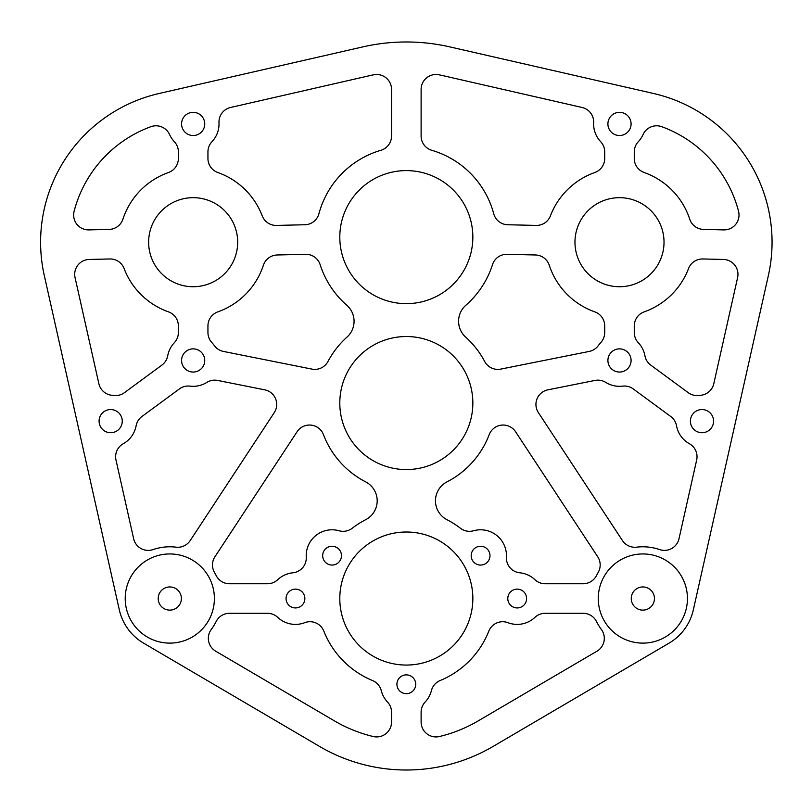 <?xml version="1.0" encoding="UTF-8"?>
<svg xmlns="http://www.w3.org/2000/svg" width="812" height="812" viewBox="0 0 812 812"><rect width="100%" height="100%" fill="white"/><g stroke="black" fill="none" stroke-linecap="round" stroke-linejoin="round"><path stroke-width="0.61" stroke-dasharray="4.06 3.04" d="M604.311 638.344A14.9 14.9 0 0 0 601.357 629.442A51.745 51.745 0 0 1 596.526 621.576A14.9 14.9 0 0 0 583.189 613.314L545.146 613.314A14.9 14.9 0 0 0 534.935 617.364A25.872 25.872 0 0 1 507.977 622.702A14.9 14.9 0 0 0 488.814 631.147A88.701 88.701 0 0 1 440.165 680.517A14.9 14.9 0 0 0 431.405 690.636A25.872 25.872 0 0 1 425.163 702.004A14.9 14.9 0 0 0 421.113 712.226L421.113 722.03A14.9 14.9 0 0 0 439.495 736.514A141.917 141.917 0 0 0 478.166 720.914L596.952 651.194A14.9 14.9 0 0 0 604.311 638.344M600.18 564.969A14.9 14.9 0 0 0 597.733 556.788L515.59 431.761A14.9 14.9 0 0 0 489.21 434.633A88.701 88.701 0 0 1 446.996 481.871A21.285 21.285 0 0 0 446.996 519.71A88.701 88.701 0 0 1 460.414 528.236A14.9 14.9 0 0 0 473.548 530.764A25.872 25.872 0 0 1 506.414 557.123A14.9 14.9 0 0 0 519.792 572.795A25.872 25.872 0 0 1 534.935 579.697A14.9 14.9 0 0 0 545.146 583.747L583.189 583.747A14.9 14.9 0 0 0 596.526 575.485A51.745 51.745 0 0 1 598.15 572.47A14.9 14.9 0 0 0 600.18 564.969M739.011 214.997A14.9 14.9 0 0 0 738.534 211.242A122.998 122.998 0 0 0 661.78 126.702A14.9 14.9 0 0 0 643.074 134.569A25.872 25.872 0 0 1 638.333 141.664A14.9 14.9 0 0 0 634.273 151.885L634.273 158.492A14.9 14.9 0 0 0 644.2 172.53A73.912 73.912 0 0 1 689.723 219.159A14.9 14.9 0 0 0 703.527 229.41L723.756 229.897A14.9 14.9 0 0 0 739.011 214.997M547.927 389.831A14.9 14.9 0 0 0 538.386 412.628L622.439 540.548A14.9 14.9 0 0 0 636.679 547.166A51.745 51.745 0 0 1 659.628 549.582A14.9 14.9 0 0 0 678.994 538.752L696.666 460.008A14.9 14.9 0 0 0 689.388 443.728A25.872 25.872 0 0 1 676.538 425.803A14.9 14.9 0 0 0 670.712 416.485L633.248 388.928A14.9 14.9 0 0 0 622.621 386.136A25.872 25.872 0 0 1 605.793 382.401A14.9 14.9 0 0 0 594.983 380.432L547.927 389.831M593.673 122.003A14.9 14.9 0 0 0 582.092 107.478L443.24 75.719A165.567 165.567 0 0 0 438.947 74.795A14.9 14.9 0 0 0 421.113 89.411L421.113 136.02A14.9 14.9 0 0 0 431.811 150.311A90.467 90.467 0 0 1 493.716 213.708A14.9 14.9 0 0 0 507.754 224.751L536.164 225.421A14.9 14.9 0 0 0 550.434 215.84A73.912 73.912 0 0 1 594.79 172.53A14.9 14.9 0 0 0 604.707 158.492L604.707 151.885A14.9 14.9 0 0 0 600.657 141.664A25.872 25.872 0 0 1 593.653 122.703A14.9 14.9 0 0 0 593.673 122.003M89.239 259.454A14.9 14.9 0 0 0 75.059 277.623L98.871 383.721A14.9 14.9 0 0 0 112.411 395.322A25.872 25.872 0 0 1 113.792 395.454A14.9 14.9 0 0 0 124.429 392.673L161.882 365.116A14.9 14.9 0 0 0 167.708 355.798A25.872 25.872 0 0 1 174.326 342.725A14.9 14.9 0 0 0 178.376 332.514L178.376 325.906A14.9 14.9 0 0 0 168.46 311.859A73.912 73.912 0 0 1 124.104 268.549A14.9 14.9 0 0 0 109.823 258.967L89.239 259.454M346.785 305.241A21.285 21.285 0 0 1 347.018 337.092A88.701 88.701 0 0 0 327.977 361.472A14.9 14.9 0 0 1 311.889 369.105L223.462 351.434A14.9 14.9 0 0 1 214.236 345.465A25.872 25.872 0 0 0 211.993 342.725A14.9 14.9 0 0 1 207.943 332.514L207.943 325.906A14.9 14.9 0 0 1 217.86 311.859A73.912 73.912 0 0 0 263.392 265.24A14.9 14.9 0 0 1 277.197 254.978L305.606 254.308A14.9 14.9 0 0 1 320.151 264.661A90.467 90.467 0 0 0 346.785 305.241M377.194 500.791A21.285 21.285 0 0 0 365.664 481.871A88.701 88.701 0 0 1 323.45 434.633A14.9 14.9 0 0 0 297.07 431.761L214.916 556.788A14.9 14.9 0 0 0 214.5 572.47A51.745 51.745 0 0 1 216.124 575.485A14.9 14.9 0 0 0 229.461 583.747L267.503 583.747A14.9 14.9 0 0 0 277.724 579.697A25.872 25.872 0 0 1 292.858 572.795A14.9 14.9 0 0 0 306.246 557.123A25.872 25.872 0 0 1 339.101 530.764A14.9 14.9 0 0 0 352.235 528.236A88.701 88.701 0 0 1 365.664 519.71A21.285 21.285 0 0 0 377.194 500.791M211.993 141.664A25.872 25.872 0 0 0 218.996 122.703A14.9 14.9 0 0 1 230.567 107.478L369.419 75.719A165.567 165.567 0 0 1 373.703 74.795A14.9 14.9 0 0 1 391.546 89.411L391.546 136.02A14.9 14.9 0 0 1 380.838 150.311A90.467 90.467 0 0 0 318.933 213.708A14.9 14.9 0 0 1 304.896 224.751L276.496 225.421A14.9 14.9 0 0 1 262.215 215.84A73.912 73.912 0 0 0 217.86 172.53A14.9 14.9 0 0 1 207.943 158.492L207.943 151.885A14.9 14.9 0 0 1 211.993 141.664M125.221 598.535A44.589 44.589 0 0 0 169.799 643.114A44.589 44.589 0 0 0 214.388 598.535A44.589 44.589 0 0 0 169.799 553.946A44.589 44.589 0 0 0 125.221 598.535M598.271 598.535A44.589 44.589 0 0 0 642.85 643.114A44.589 44.589 0 0 0 687.439 598.535A44.589 44.589 0 0 0 642.85 553.946A44.589 44.589 0 0 0 598.271 598.535M607.904 360.457A11.591 11.591 0 0 0 619.495 372.048A11.591 11.591 0 0 0 631.086 360.457A11.591 11.591 0 0 0 619.495 348.866A11.591 11.591 0 0 0 607.904 360.457M607.904 123.931A11.591 11.591 0 0 0 619.495 135.523A11.591 11.591 0 0 0 631.086 123.931A11.591 11.591 0 0 0 619.495 112.34A11.591 11.591 0 0 0 607.904 123.931M181.573 123.931A11.591 11.591 0 0 0 193.154 135.523A11.591 11.591 0 0 0 204.746 123.931A11.591 11.591 0 0 0 193.154 112.34A11.591 11.591 0 0 0 181.573 123.931M181.573 360.457A11.591 11.591 0 0 0 193.154 372.048A11.591 11.591 0 0 0 204.746 360.457A11.591 11.591 0 0 0 193.154 348.866A11.591 11.591 0 0 0 181.573 360.457M396.926 684.272A9.399 9.399 0 0 0 406.325 693.671A9.399 9.399 0 0 0 415.724 684.272A9.399 9.399 0 0 0 406.325 674.873A9.399 9.399 0 0 0 396.926 684.272M322.668 555.662A9.399 9.399 0 0 0 332.078 565.061A9.399 9.399 0 0 0 341.476 555.662A9.399 9.399 0 0 0 332.078 546.263A9.399 9.399 0 0 0 322.668 555.662M471.183 555.662A9.399 9.399 0 0 0 480.582 565.061A9.399 9.399 0 0 0 489.981 555.662A9.399 9.399 0 0 0 480.582 546.263A9.399 9.399 0 0 0 471.183 555.662M286.057 598.535A9.399 9.399 0 0 0 295.456 607.934A9.399 9.399 0 0 0 304.855 598.535A9.399 9.399 0 0 0 295.456 589.126A9.399 9.399 0 0 0 286.057 598.535M507.794 598.535A9.399 9.399 0 0 0 517.193 607.934A9.399 9.399 0 0 0 526.602 598.535A9.399 9.399 0 0 0 517.193 589.126A9.399 9.399 0 0 0 507.794 598.535M574.967 242.199A44.528 44.528 0 0 0 619.495 286.727A44.528 44.528 0 0 0 664.023 242.199A44.528 44.528 0 0 0 619.495 197.671A44.528 44.528 0 0 0 574.967 242.199M339.802 237.124A66.523 66.523 0 0 0 406.325 303.647A66.523 66.523 0 0 0 472.848 237.124A66.523 66.523 0 0 0 406.325 170.601A66.523 66.523 0 0 0 339.802 237.124M339.802 403.046A66.523 66.523 0 0 0 406.325 469.569A66.523 66.523 0 0 0 472.848 403.046A66.523 66.523 0 0 0 406.325 336.523A66.523 66.523 0 0 0 339.802 403.046M148.637 242.199A44.528 44.528 0 0 0 193.154 286.727A44.528 44.528 0 0 0 237.683 242.199A44.528 44.528 0 0 0 193.154 197.671A44.528 44.528 0 0 0 148.637 242.199M99.084 421.134A11.591 11.591 0 0 0 110.665 432.725A11.591 11.591 0 0 0 122.257 421.134A11.591 11.591 0 0 0 110.665 409.552A11.591 11.591 0 0 0 99.084 421.134M339.802 598.535A66.523 66.523 0 0 0 406.325 665.058A66.523 66.523 0 0 0 472.848 598.535A66.523 66.523 0 0 0 406.325 532.012A66.523 66.523 0 0 0 339.802 598.535M690.393 421.134A11.591 11.591 0 0 0 701.984 432.725A11.591 11.591 0 0 0 713.575 421.134A11.591 11.591 0 0 0 701.984 409.552A11.591 11.591 0 0 0 690.393 421.134M40.6 242.199A152.554 152.554 0 0 0 44.305 275.603L119.313 609.863A51.745 51.745 0 0 0 143.612 643.155L319.512 746.411A171.484 171.484 0 0 0 493.138 746.411L669.047 643.155A51.745 51.745 0 0 0 693.336 609.863L768.355 275.603A152.554 152.554 0 0 0 653.508 93.481L449.828 46.893A195.134 195.134 0 0 0 362.822 46.893L159.152 93.481A152.554 152.554 0 0 0 40.6 242.199M158.208 598.535A11.591 11.591 0 0 0 169.799 610.127A11.591 11.591 0 0 0 181.391 598.535A11.591 11.591 0 0 0 169.799 586.944A11.591 11.591 0 0 0 158.208 598.535M631.259 598.535A11.591 11.591 0 0 0 642.85 610.127A11.591 11.591 0 0 0 654.442 598.535A11.591 11.591 0 0 0 642.85 586.944A11.591 11.591 0 0 0 631.259 598.535M702.827 258.967L723.411 259.454A14.9 14.9 0 0 1 737.601 277.623L713.789 383.721A14.9 14.9 0 0 1 700.248 395.322A25.872 25.872 0 0 0 698.858 395.454A14.9 14.9 0 0 1 688.231 392.673L650.767 365.116A14.9 14.9 0 0 1 644.941 355.798A25.872 25.872 0 0 0 638.333 342.725A14.9 14.9 0 0 1 634.273 332.514L634.273 325.906A14.9 14.9 0 0 1 644.2 311.859A73.912 73.912 0 0 0 688.546 268.549A14.9 14.9 0 0 1 702.827 258.967M211.293 629.442A51.745 51.745 0 0 0 216.124 621.576A14.9 14.9 0 0 1 229.461 613.314L267.503 613.314A14.9 14.9 0 0 1 277.724 617.364A25.872 25.872 0 0 0 304.673 622.702A14.9 14.9 0 0 1 323.846 631.147A88.701 88.701 0 0 0 372.495 680.517A14.9 14.9 0 0 1 381.254 690.636A25.872 25.872 0 0 0 387.497 702.004A14.9 14.9 0 0 1 391.546 712.226L391.546 722.03A14.9 14.9 0 0 1 373.165 736.514A141.917 141.917 0 0 1 334.483 720.914L215.698 651.194A14.9 14.9 0 0 1 211.293 629.442M169.576 134.569A25.872 25.872 0 0 0 174.326 141.664A14.9 14.9 0 0 1 178.376 151.885L178.376 158.492A14.9 14.9 0 0 1 168.46 172.53A73.912 73.912 0 0 0 122.927 219.159A14.9 14.9 0 0 1 109.123 229.41L88.904 229.897A14.9 14.9 0 0 1 74.125 211.242A122.998 122.998 0 0 1 150.87 126.702A14.9 14.9 0 0 1 169.576 134.569M175.981 547.166A51.745 51.745 0 0 0 153.032 549.582A14.9 14.9 0 0 1 133.655 538.752L115.984 460.008A14.9 14.9 0 0 1 123.272 443.728A25.872 25.872 0 0 0 136.111 425.803A14.9 14.9 0 0 1 141.948 416.485L179.401 388.928A14.9 14.9 0 0 1 190.038 386.136A25.872 25.872 0 0 0 206.857 382.401A14.9 14.9 0 0 1 217.667 380.432L264.732 389.831A14.9 14.9 0 0 1 274.263 412.628L190.211 540.548A14.9 14.9 0 0 1 175.981 547.166M507.053 254.308L535.453 254.978A14.9 14.9 0 0 1 549.257 265.24A73.912 73.912 0 0 0 594.79 311.859A14.9 14.9 0 0 1 604.707 325.906L604.707 332.514A14.9 14.9 0 0 1 600.657 342.725A25.872 25.872 0 0 0 598.414 345.465A14.9 14.9 0 0 1 589.187 351.434L500.76 369.105A14.9 14.9 0 0 1 484.683 361.472A88.701 88.701 0 0 0 465.641 337.092A21.285 21.285 0 0 1 465.865 305.241A90.467 90.467 0 0 0 492.498 264.661A14.9 14.9 0 0 1 507.053 254.308"/><path stroke-width="1.22" d="M601.357 629.442A14.9 14.9 0 0 1 596.952 651.194L478.166 720.914A141.917 141.917 0 0 1 439.495 736.514A14.9 14.9 0 0 1 421.113 722.03L421.113 712.226A14.9 14.9 0 0 1 425.163 702.004A25.872 25.872 0 0 0 431.405 690.636A14.9 14.9 0 0 1 440.165 680.517A88.701 88.701 0 0 0 488.814 631.147A14.9 14.9 0 0 1 507.977 622.702A25.872 25.872 0 0 0 534.935 617.364A14.9 14.9 0 0 1 545.146 613.314L583.189 613.314A14.9 14.9 0 0 1 596.526 621.576A51.745 51.745 0 0 0 601.357 629.442M597.733 556.788A14.9 14.9 0 0 1 598.15 572.47A51.745 51.745 0 0 0 596.526 575.485A14.9 14.9 0 0 1 583.189 583.747L545.146 583.747A14.9 14.9 0 0 1 534.935 579.697A25.872 25.872 0 0 0 519.792 572.795A14.9 14.9 0 0 1 506.414 557.123A25.872 25.872 0 0 0 473.548 530.764A14.9 14.9 0 0 1 460.414 528.236A88.701 88.701 0 0 0 446.996 519.71A21.285 21.285 0 0 1 446.996 481.871A88.701 88.701 0 0 0 489.21 434.633A14.9 14.9 0 0 1 515.59 431.761L597.733 556.788M738.534 211.242A14.9 14.9 0 0 1 723.756 229.897L703.527 229.41A14.9 14.9 0 0 1 689.723 219.159A73.912 73.912 0 0 0 644.2 172.53A14.9 14.9 0 0 1 634.273 158.492L634.273 151.885A14.9 14.9 0 0 1 638.333 141.664A25.872 25.872 0 0 0 643.074 134.569A14.9 14.9 0 0 1 661.78 126.702A122.998 122.998 0 0 1 738.534 211.242M535.94 404.447A14.9 14.9 0 0 1 547.927 389.831L594.983 380.432A14.9 14.9 0 0 1 605.793 382.401A25.872 25.872 0 0 0 622.621 386.136A14.9 14.9 0 0 1 633.248 388.928L670.712 416.485A14.9 14.9 0 0 1 676.538 425.803A25.872 25.872 0 0 0 689.388 443.728A14.9 14.9 0 0 1 696.666 460.008L678.994 538.752A14.9 14.9 0 0 1 659.628 549.582A51.745 51.745 0 0 0 636.679 547.166A14.9 14.9 0 0 1 622.439 540.548L538.386 412.628A14.9 14.9 0 0 1 535.94 404.447M582.092 107.478A14.9 14.9 0 0 1 593.653 122.703A25.872 25.872 0 0 0 600.657 141.664A14.9 14.9 0 0 1 604.707 151.885L604.707 158.492A14.9 14.9 0 0 1 594.79 172.53A73.912 73.912 0 0 0 550.434 215.84A14.9 14.9 0 0 1 536.164 225.421L507.754 224.751A14.9 14.9 0 0 1 493.716 213.708A90.467 90.467 0 0 0 431.811 150.311A14.9 14.9 0 0 1 421.113 136.02L421.113 89.411A14.9 14.9 0 0 1 438.947 74.795A165.567 165.567 0 0 1 443.24 75.719L582.092 107.478M74.694 274.354A14.9 14.9 0 0 1 89.239 259.454L109.823 258.967A14.9 14.9 0 0 1 124.104 268.549A73.912 73.912 0 0 0 168.46 311.859A14.9 14.9 0 0 1 178.376 325.906L178.376 332.514A14.9 14.9 0 0 1 174.326 342.725A25.872 25.872 0 0 0 167.708 355.798A14.9 14.9 0 0 1 161.882 365.116L124.429 392.673A14.9 14.9 0 0 1 113.792 395.454A25.872 25.872 0 0 0 112.411 395.322A14.9 14.9 0 0 1 98.871 383.721L75.059 277.623A14.9 14.9 0 0 1 74.694 274.354M346.785 305.241A21.285 21.285 0 0 1 347.018 337.092A88.701 88.701 0 0 0 327.977 361.472A14.9 14.9 0 0 1 311.889 369.105L223.462 351.434A14.9 14.9 0 0 1 214.236 345.465A25.872 25.872 0 0 0 211.993 342.725A14.9 14.9 0 0 1 207.943 332.514L207.943 325.906A14.9 14.9 0 0 1 217.86 311.859A73.912 73.912 0 0 0 263.392 265.24A14.9 14.9 0 0 1 277.197 254.978L305.606 254.308A14.9 14.9 0 0 1 320.151 264.661A90.467 90.467 0 0 0 346.785 305.241M377.194 500.791A21.285 21.285 0 0 0 365.664 481.871A88.701 88.701 0 0 1 323.45 434.633A14.9 14.9 0 0 0 297.07 431.761L214.916 556.788A14.9 14.9 0 0 0 214.5 572.47A51.745 51.745 0 0 1 216.124 575.485A14.9 14.9 0 0 0 229.461 583.747L267.503 583.747A14.9 14.9 0 0 0 277.724 579.697A25.872 25.872 0 0 1 292.858 572.795A14.9 14.9 0 0 0 306.246 557.123A25.872 25.872 0 0 1 339.101 530.764A14.9 14.9 0 0 0 352.235 528.236A88.701 88.701 0 0 1 365.664 519.71A21.285 21.285 0 0 0 377.194 500.791M211.993 141.664A25.872 25.872 0 0 0 218.996 122.703A14.9 14.9 0 0 1 230.567 107.478L369.419 75.719A165.567 165.567 0 0 1 373.703 74.795A14.9 14.9 0 0 1 391.546 89.411L391.546 136.02A14.9 14.9 0 0 1 380.838 150.311A90.467 90.467 0 0 0 318.933 213.708A14.9 14.9 0 0 1 304.896 224.751L276.496 225.421A14.9 14.9 0 0 1 262.215 215.84A73.912 73.912 0 0 0 217.86 172.53A14.9 14.9 0 0 1 207.943 158.492L207.943 151.885A14.9 14.9 0 0 1 211.993 141.664M125.221 598.535A44.589 44.589 0 0 0 169.799 643.114A44.589 44.589 0 0 0 214.388 598.535A44.589 44.589 0 0 0 169.799 553.946A44.589 44.589 0 0 0 125.221 598.535M598.271 598.535A44.589 44.589 0 0 0 642.85 643.114A44.589 44.589 0 0 0 687.439 598.535A44.589 44.589 0 0 0 642.85 553.946A44.589 44.589 0 0 0 598.271 598.535M607.904 360.457A11.591 11.591 0 0 0 619.495 372.048A11.591 11.591 0 0 0 631.086 360.457A11.591 11.591 0 0 0 619.495 348.866A11.591 11.591 0 0 0 607.904 360.457M607.904 123.931A11.591 11.591 0 0 0 619.495 135.523A11.591 11.591 0 0 0 631.086 123.931A11.591 11.591 0 0 0 619.495 112.34A11.591 11.591 0 0 0 607.904 123.931M181.573 123.931A11.591 11.591 0 0 0 193.154 135.523A11.591 11.591 0 0 0 204.746 123.931A11.591 11.591 0 0 0 193.154 112.34A11.591 11.591 0 0 0 181.573 123.931M181.573 360.457A11.591 11.591 0 0 0 193.154 372.048A11.591 11.591 0 0 0 204.746 360.457A11.591 11.591 0 0 0 193.154 348.866A11.591 11.591 0 0 0 181.573 360.457M396.926 684.272A9.399 9.399 0 0 0 406.325 693.671A9.399 9.399 0 0 0 415.724 684.272A9.399 9.399 0 0 0 406.325 674.873A9.399 9.399 0 0 0 396.926 684.272M322.668 555.662A9.399 9.399 0 0 0 332.078 565.061A9.399 9.399 0 0 0 341.476 555.662A9.399 9.399 0 0 0 332.078 546.263A9.399 9.399 0 0 0 322.668 555.662M471.183 555.662A9.399 9.399 0 0 0 480.582 565.061A9.399 9.399 0 0 0 489.981 555.662A9.399 9.399 0 0 0 480.582 546.263A9.399 9.399 0 0 0 471.183 555.662M286.057 598.535A9.399 9.399 0 0 0 295.456 607.934A9.399 9.399 0 0 0 304.855 598.535A9.399 9.399 0 0 0 295.456 589.126A9.399 9.399 0 0 0 286.057 598.535M507.794 598.535A9.399 9.399 0 0 0 517.193 607.934A9.399 9.399 0 0 0 526.602 598.535A9.399 9.399 0 0 0 517.193 589.126A9.399 9.399 0 0 0 507.794 598.535M574.967 242.199A44.528 44.528 0 0 0 619.495 286.727A44.528 44.528 0 0 0 664.023 242.199A44.528 44.528 0 0 0 619.495 197.671A44.528 44.528 0 0 0 574.967 242.199M339.802 237.124A66.523 66.523 0 0 0 406.325 303.647A66.523 66.523 0 0 0 472.848 237.124A66.523 66.523 0 0 0 406.325 170.601A66.523 66.523 0 0 0 339.802 237.124M339.802 403.046A66.523 66.523 0 0 0 406.325 469.569A66.523 66.523 0 0 0 472.848 403.046A66.523 66.523 0 0 0 406.325 336.523A66.523 66.523 0 0 0 339.802 403.046M148.637 242.199A44.528 44.528 0 0 0 193.154 286.727A44.528 44.528 0 0 0 237.683 242.199A44.528 44.528 0 0 0 193.154 197.671A44.528 44.528 0 0 0 148.637 242.199M99.084 421.134A11.591 11.591 0 0 0 110.665 432.725A11.591 11.591 0 0 0 122.257 421.134A11.591 11.591 0 0 0 110.665 409.552A11.591 11.591 0 0 0 99.084 421.134M339.802 598.535A66.523 66.523 0 0 0 406.325 665.058A66.523 66.523 0 0 0 472.848 598.535A66.523 66.523 0 0 0 406.325 532.012A66.523 66.523 0 0 0 339.802 598.535M690.393 421.134A11.591 11.591 0 0 0 701.984 432.725A11.591 11.591 0 0 0 713.575 421.134A11.591 11.591 0 0 0 701.984 409.552A11.591 11.591 0 0 0 690.393 421.134M40.6 242.199A152.554 152.554 0 0 0 44.305 275.603L119.313 609.863A51.745 51.745 0 0 0 143.612 643.155L319.512 746.411A171.484 171.484 0 0 0 493.138 746.411L669.047 643.155A51.745 51.745 0 0 0 693.336 609.863L768.355 275.603A152.554 152.554 0 0 0 653.508 93.481L449.828 46.893A195.134 195.134 0 0 0 362.822 46.893L159.152 93.481A152.554 152.554 0 0 0 40.6 242.199M158.208 598.535A11.591 11.591 0 0 0 169.799 610.127A11.591 11.591 0 0 0 181.391 598.535A11.591 11.591 0 0 0 169.799 586.944A11.591 11.591 0 0 0 158.208 598.535M631.259 598.535A11.591 11.591 0 0 0 642.85 610.127A11.591 11.591 0 0 0 654.442 598.535A11.591 11.591 0 0 0 642.85 586.944A11.591 11.591 0 0 0 631.259 598.535M688.546 268.549A73.912 73.912 0 0 1 644.2 311.859A14.9 14.9 0 0 0 634.273 325.906L634.273 332.514A14.9 14.9 0 0 0 638.333 342.725A25.872 25.872 0 0 1 644.941 355.798A14.9 14.9 0 0 0 650.767 365.116L688.231 392.673A14.9 14.9 0 0 0 698.858 395.454A25.872 25.872 0 0 1 700.248 395.322A14.9 14.9 0 0 0 713.789 383.721L737.601 277.623A14.9 14.9 0 0 0 723.411 259.454L702.827 258.967A14.9 14.9 0 0 0 688.546 268.549M190.211 540.548L274.263 412.628A14.9 14.9 0 0 0 264.732 389.831L217.667 380.432A14.9 14.9 0 0 0 206.857 382.401A25.872 25.872 0 0 1 190.038 386.136A14.9 14.9 0 0 0 179.401 388.928L141.948 416.485A14.9 14.9 0 0 0 136.111 425.803A25.872 25.872 0 0 1 123.272 443.728A14.9 14.9 0 0 0 115.984 460.008L133.655 538.752A14.9 14.9 0 0 0 153.032 549.582A51.745 51.745 0 0 1 175.981 547.166A14.9 14.9 0 0 0 190.211 540.548M150.87 126.702A122.998 122.998 0 0 0 74.125 211.242A14.9 14.9 0 0 0 88.904 229.897L109.123 229.41A14.9 14.9 0 0 0 122.927 219.159A73.912 73.912 0 0 1 168.46 172.53A14.9 14.9 0 0 0 178.376 158.492L178.376 151.885A14.9 14.9 0 0 0 174.326 141.664A25.872 25.872 0 0 1 169.576 134.569A14.9 14.9 0 0 0 150.87 126.702M215.698 651.194L334.483 720.914A141.917 141.917 0 0 0 373.165 736.514A14.9 14.9 0 0 0 391.546 722.03L391.546 712.226A14.9 14.9 0 0 0 387.497 702.004A25.872 25.872 0 0 1 381.254 690.636A14.9 14.9 0 0 0 372.495 680.517A88.701 88.701 0 0 1 323.846 631.147A14.9 14.9 0 0 0 304.673 622.702A25.872 25.872 0 0 1 277.724 617.364A14.9 14.9 0 0 0 267.503 613.314L229.461 613.314A14.9 14.9 0 0 0 216.124 621.576A51.745 51.745 0 0 1 211.293 629.442A14.9 14.9 0 0 0 215.698 651.194M465.865 305.241A21.285 21.285 0 0 0 465.641 337.092A88.701 88.701 0 0 1 484.683 361.472A14.9 14.9 0 0 0 500.76 369.105L589.187 351.434A14.9 14.9 0 0 0 598.414 345.465A25.872 25.872 0 0 1 600.657 342.725A14.9 14.9 0 0 0 604.707 332.514L604.707 325.906A14.9 14.9 0 0 0 594.79 311.859A73.912 73.912 0 0 1 549.257 265.24A14.9 14.9 0 0 0 535.453 254.978L507.053 254.308A14.9 14.9 0 0 0 492.498 264.661A90.467 90.467 0 0 1 465.865 305.241"/></g></svg>
